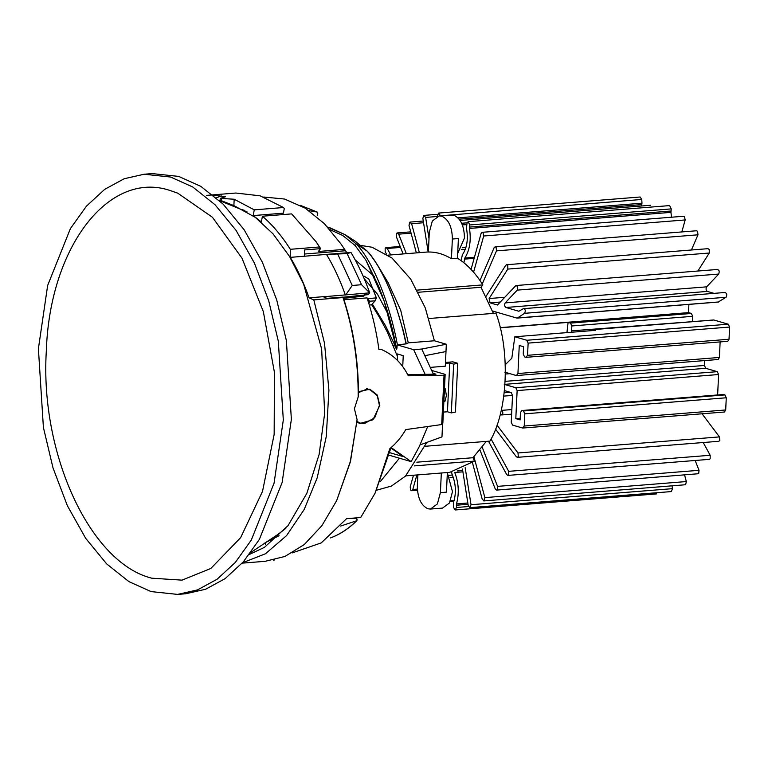 <?xml version="1.0" encoding="UTF-8"?>
<svg xmlns="http://www.w3.org/2000/svg" width="768" height="768" viewBox="0 0 768 768"><rect width="100%" height="100%" fill="white"/><g stroke="black" fill="none" stroke-linecap="round" stroke-linejoin="round"><path stroke-width="1.15" d="M457.469 258.23L451.43 258.72L452.362 239.03L458.4 238.55L457.469 258.23C466.925 264.038 475.382 272.918 482.842 284.89L481.008 287.27L493.382 313.382M428.928 318.518L495.965 313.181C510.49 351.821 507.658 411.85 489.936 441.11L425.261 446.266M486.288 441.398L472.963 457.718L474.538 461.098L449.693 472.349L405.744 475.853M447.37 472.464L446.438 492.154L440.4 492.634L441.331 472.944M451.43 258.72C443.856 254.131 436.176 251.894 428.381 252.01L429.302 232.32L432.317 221.021L439.258 215.904L441.754 216.173C448.646 219.437 452.179 227.05 452.362 239.03M417.254 290.112L482.842 284.89M474.538 461.098L414.288 465.898M418.378 292.262L481.008 287.27M416.832 462.192L472.963 457.718M417.869 474.893L417.35 485.923C417.523 497.904 421.066 505.517 427.949 508.781L430.445 509.05L437.386 503.933L440.4 492.634M430.445 509.05L442.541 508.09L449.472 502.973L452.486 491.664L447.35 472.877M457.699 253.402L464.448 238.07C464.266 226.09 460.733 218.467 453.84 215.203L439.258 215.904M355.21 259.891L374.362 276.403M388.56 315.062L377.482 294.192L364.262 278.774M377.942 265.776L385.21 279.418L390.557 291.552L395.357 304.282L403.344 330.96L406.291 343.853L397.43 344.851C390.461 307.315 374.688 263.645 356.563 244.195L367.037 251.011L370.339 254.765L376.445 263.357L388.186 282.768L400.733 310.349L408.307 342.854L434.39 340.771L425.318 307.997L410.669 279.053L392.045 258.086L372.048 247.238L361.114 245.482M376.464 490.253L391.43 486.058L405.437 476.15L426.854 442.406M399.408 458.198L380.294 481.603M430.253 367.392L445.296 366.192L446.333 344.246L434.39 340.771M420.211 444.826L441.965 436.906L442.598 423.446M406.013 343.92C398.928 308.736 383.856 269.011 367.037 251.011L355.104 241.114L344.976 234.634L356.563 244.195L355.162 245.549L365.875 260.131L378.605 286.243C386.554 306.106 392.486 326.746 396.394 348.154L384.067 300.797L365.885 260.141M329.875 229.584L342.72 235.478L355.162 245.549M402.73 366.528L403.238 355.67L397.334 353.952L397.565 360.528M406.291 343.853L408.307 342.854M427.699 426.518L419.299 446.544L411.149 461.616L388.301 454.963M411.149 461.616L391.142 447.571M425.117 374.352L413.674 349.68L421.738 349.037L433.67 374.755M389.654 452.65L403.114 456.566L390.758 447.898M413.674 349.68L397.142 344.87C397.027 349.354 396.71 349.939 396.182 346.627M421.738 349.037L446.333 344.246M444.125 412.032L447.456 411.782L449.76 363.005L445.43 363.331M358.464 392.65L366.125 389.405L370.166 389.808L377.242 395.606L379.421 405.35L374.726 417.754L364.512 423.542L360.47 423.139L357.187 421.565M424.819 355.69L445.987 351.562M457.738 363.283L455.434 412.051L451.344 412.906L453.638 364.138L457.738 363.283L452.842 361.853L445.478 362.438M449.76 363.005L453.638 364.138M451.344 412.906L447.456 411.782M340.982 243.965L346.522 252.23L340.982 243.965L324.259 223.546L305.126 208.109L284.544 199.037L263.722 197.03M367.594 298.675L376.378 297.878L368.909 279.168L364.186 276.182L363.178 276.259M337.843 254.39L352.253 285.466L361.555 284.717L347.146 253.651L327.12 254.342L304.378 256.234L304.416 249.946L320.534 248.669L318.365 251.482L344.554 249.389M262.426 216.221C272.582 224.966 281.875 235.997 290.323 249.302L319.536 246.979L316.061 241.699L291.638 213.888L262.426 216.221L261.36 221.971L253.21 215.578L254.266 209.856L234.182 199.238L233.885 205.584L255.274 217.334L273.062 233.894L289.565 256.502L303.686 284.304L321.648 349.046L324.682 413.299L319.142 454.32L306.854 493.306L288.058 525.619L264.422 547.373L249.36 554.438M316.637 242.534L320.534 248.669M319.536 246.979L320.534 248.496M220.09 200.285L220.282 198.374L225.533 196.723L213.226 195.197M242.525 562.762L265.478 553.757L286.589 535.594L304.195 509.491L317.194 477.83L326.285 436.512L328.915 390.192L324.499 343.181L313.805 299.894L309.082 297.83C303.84 282.998 297.571 269.51 290.275 257.357L290.323 249.302M254.266 209.856L283.478 207.523L260.16 195.83L235.834 193.037L206.621 195.37M221.357 195.936L216.326 197.798M220.282 198.374L234.182 199.238M283.478 207.523L284.275 208.589L283.43 213.168L253.21 215.578M240.998 209.376L244.224 210.25M273.523 560.074L274.416 559.997M357.101 419.674L350.429 461.75L336.643 500.678L350.256 461.75L357.101 419.674L354.413 408.682L358.166 397.018C358.397 362.285 353.347 329.136 343.018 297.562L313.805 299.894M431.779 370.474L445.152 374.371L442.858 423.139L441.706 424.55L444.029 375.274L408.307 375.792C402.077 363.331 393.082 354.547 381.322 349.459L378.941 349.651C376.464 331.594 372.509 314.342 367.046 297.888L343.958 299.731M407.731 374.63L435.994 374.17L432.989 373.296M368.323 389.27L367.478 388.771M357.686 422.573L358.618 422.602M292.099 552.941L321.245 542.89L346.598 518.65L360.701 517.526L375.053 493.238L389.808 448.714C396.221 443.366 401.539 436.992 405.763 429.6L441.706 424.55M358.464 391.699L369.83 389.203L377.261 395.021L379.824 405.322L372.95 419.789L359.866 423.485L357.12 422.246M390.47 449.203L375.053 493.238M242.189 563.146L265.19 561.312L284.966 556.435L304.272 544.55L321.888 525.677L336.643 500.678M358.166 397.018L358.464 395.405C358.541 361.018 353.414 328.243 343.094 297.082L326.976 298.358L323.184 296.698L309.082 297.83M343.133 297.216L368.352 294.634L369.706 292.858L323.203 296.784M327.12 254.342L350.966 252.451C358.243 264.595 364.493 278.064 369.715 292.867L361.555 284.717M367.046 297.888L369.744 301.421L369.61 302.832M326.621 254.602C333.898 266.746 340.147 280.214 345.37 295.018M304.378 256.234L290.275 257.357M345.869 294.758L352.253 285.466M350.957 252.442L347.146 253.651M370.282 304.963L371.424 304.877L375.206 300.797L369.562 301.238M343.085 297.082L343.018 297.562M376.33 297.984L375.206 300.797M444.029 375.274L445.152 374.371M444.912 401.462L446.381 395.712L445.344 388.848M220.157 200.237L233.885 205.584M396.95 355.267L387.283 331.949L379.325 317.078L371.635 304.656M278.064 534.307L285.821 528.374M144.106 174.23L152.17 173.597L178.694 176.41L200.813 186.355L223.075 204.077L244.109 229.699L262.416 262.32L276.758 300.086L286.368 340.522L291.37 419.318L282.134 482.506L259.354 539.443L243.35 561.83L225.13 578.621L205.584 589.258L185.664 593.77L177.61 594.403L151.085 591.59L128.966 581.645L106.694 563.923L85.67 538.301L67.354 505.68L53.011 467.914L43.402 427.478L38.4 348.682L47.645 285.494L70.426 228.557L86.429 206.17L104.65 189.379L124.186 178.742L144.106 174.23L170.63 177.053L192.749 186.998L215.021 204.72L236.045 230.342L254.362 262.963L268.704 300.73L278.314 341.165L283.315 419.962L274.07 483.149L251.29 540.086L235.286 562.474L217.066 579.264L197.52 589.901L177.61 594.403M151.718 578.179C90.384 563.04 39.859 454.118 46.32 350.986C49.632 246.941 108.922 169.987 169.997 190.464L177.763 193.181L212.448 217.277L241.968 258.134L263.347 311.635L274.445 372.432L274.157 434.419L262.512 491.386L240.662 537.61L210.826 568.464L182.006 580.147L151.718 578.179M308.976 210.634L317.232 212.064L300.346 205.354M317.635 215.251L317.741 213.101L316.934 211.958M265.642 544.378L265.171 542.621M340.637 526.051L356.592 520.771L357.082 519.322L355.786 518.218L346.579 518.669M330.461 537.907C339.782 534.49 348.49 528.778 356.592 520.771L356.918 520.57M343.459 298.205L363.955 295.93L364.474 294.845M365.069 294.48L363.619 296.15L343.526 298.387M728.275 324.202L526.81 340.262L514.81 336.768L595.402 330.346L592.982 329.645L713.866 320.006L728.275 324.202L729.6 327.053L729.024 339.245L527.558 355.315L526.003 357.331L524.563 356.909L523.238 354.058L523.584 346.733L519.254 345.475L517.939 373.526L516.384 375.542L504.854 372.182M500.16 327.648L688.512 312.624L691.392 313.469L570.509 323.107L568.099 322.397L500.198 327.811M429.005 238.733L425.635 217.421L423.859 215.424L422.851 218.304L428.17 251.952M419.366 252.653L411.619 223.699L423.552 222.739M416.362 252.893L409.008 225.408L409.699 222.23L411.619 223.699M406.339 253.69L398.678 234.154L411.091 233.165M403.104 253.949L396.326 236.65L396.662 233.261L397.267 232.934L398.678 234.154M390.72 254.938L387.206 248.486L400.55 247.421M386.419 253.968L385.171 251.683L385.162 248.198L385.949 247.622L387.206 248.486M413.472 475.238L410.179 487.018L410.89 490.397L411.725 490.714L412.81 489.475L416.861 474.97M451.622 472.147L451.987 474.096C455.904 483.494 456.422 492.912 453.552 502.358L453.581 507.504L455.213 509.962L656.688 493.901M468.509 506.525L456.461 507.485L455.213 509.962M456.461 507.485L456.48 503.923L467.837 503.011M462.912 471.84L454.742 472.493C458.765 482.938 459.35 493.421 456.48 503.923M462.461 469.027L468.24 505.603L469.843 507.638L671.299 491.578M671.318 491.578L672.499 488.659L471.034 504.73L469.843 507.638M672.067 485.933L672.499 488.659M471.034 504.73L465.178 467.693M472.493 462.816L482.256 499.334L484.186 500.794L484.867 497.616L473.962 456.826M483.763 500.947L685.651 484.733L686.333 481.555L484.867 497.616M684.614 475.104L686.333 481.555M480.086 450.307L495.206 488.87L496.608 490.09L497.222 489.763L497.558 486.374L482.294 447.437M496.579 490.099L698.688 473.702L699.024 470.314L497.558 486.374M695.165 460.483L699.024 470.314M488.515 441.226L506.678 474.538L507.926 475.411L508.723 474.826L508.704 471.341L491.059 438.979M709.392 459.341L710.189 458.765L710.179 455.28L508.704 471.341M703.219 442.522L710.179 455.28M495.504 429.072L516.336 456.768L517.392 457.334L518.352 456.451L517.978 452.966L496.992 425.069M517.354 457.344L718.829 441.283L719.818 440.39L719.443 436.906L517.978 452.966M702.067 413.798L719.443 436.906M500.323 414.096L500.89 414.624C502.992 414.778 503.386 413.347 502.099 410.333L501.389 409.67M501.725 414.95L500.89 414.624M504.48 390.614L511.2 392.573L512.525 395.434L511.258 422.256L512.582 425.107L522.662 428.045L524.227 426.029L524.794 413.837L726.269 397.776L725.693 409.968L524.227 426.029M725.693 409.968L724.445 412.013L522.662 428.045M726.269 397.776L724.944 394.915L523.469 410.976L524.794 413.837M523.469 410.976L522.029 410.554L723.494 394.493L724.944 394.915M520.205 418.282L515.808 418.637L520.128 419.894L520.474 412.579L521.722 410.525L722.88 394.541M515.808 418.637L517.133 390.595L718.598 374.525L717.638 394.906M718.598 374.525L717.274 371.674L515.808 387.734L517.133 390.595M704.65 360.586L704.419 365.462L705.744 368.314L717.274 371.674M515.808 387.734L504.278 384.384L705.744 368.314M720.134 341.914L719.405 357.456L718.157 359.51L516.384 375.542M729.024 339.245L727.786 341.299L526.003 357.331M527.558 355.315L528.134 343.114L729.6 327.053M526.81 340.262L528.134 343.114M591.619 330.643L592.982 329.645M713.866 320.006L713.251 320.054M567.216 332.035L568.733 332.467M692.438 321.658L571.613 330.835L571.219 332.275M571.613 330.835L571.834 325.958L692.717 316.32L692.486 321.197M570.509 323.107L571.834 325.958M692.717 316.32L691.392 313.469M688.896 304.397L688.512 312.624M492.518 311.002L516.778 318.058M718.253 301.997L517.517 317.942L524.563 313.325L726.029 297.264L718.253 301.997M524.563 313.325C525.83 310.666 525.418 309.12 523.325 308.678L725.213 292.464M726.029 297.264C727.306 294.605 726.893 293.059 724.79 292.618M523.325 308.678L518.851 311.251L505.901 307.478C504.461 306.336 504.221 304.81 505.181 302.899L517.258 290.122L718.723 274.061L706.646 286.838C705.686 288.749 705.926 290.275 707.366 291.418L714.038 293.357M517.258 290.122C518.218 287.088 517.651 285.667 515.578 285.85L516.182 285.514M718.723 274.061C719.683 271.027 719.126 269.606 717.043 269.789M515.578 285.85L497.462 305.021L490.042 302.861L489.12 298.541L507.802 269.088L709.267 253.027L697.853 271.037M486.096 296.285L505.747 265.315L506.544 264.739L507.792 265.603L507.802 269.088M709.267 253.027L709.258 249.542L708.01 248.669M482.246 283.939L496.502 250.867L697.978 234.806L691.43 249.994M479.981 280.512L494.122 247.709L495.082 246.816L496.138 247.382L496.502 250.867M697.978 234.806L697.603 231.322L696.547 230.755M473.578 272.189L483.706 236.006L685.171 219.946L681.821 231.926M471.053 269.395L481.075 233.549L482.16 232.31L482.986 232.637L483.706 236.006M685.171 219.946L684.461 216.566L683.626 216.25M463.882 262.752L464.851 258.019L474.442 257.251M671.568 217.21L670.934 212.371L469.469 228.442C471.283 240.307 469.747 250.166 464.851 258.019M469.469 228.442L469.786 224.957L671.251 208.896L670.934 212.371M461.146 260.669L462.326 254.88C467.011 247.978 468.394 239.117 466.483 228.278L466.982 223.286L468.163 221.654L469.786 224.957M671.251 208.896L669.638 205.594L468.182 221.654M459.226 219.158L641.798 204.605L641.347 205.997M641.798 204.605L641.971 203.194L458.064 217.853M440.314 215.818L641.77 199.459L641.971 203.194M437.462 216.298L438.672 213.062L440.304 215.52M641.77 199.459L640.138 197.002L438.662 213.062M505.286 364.714L511.824 358.224L514.81 336.768M566.938 332.611L568.099 322.397M329.51 227.597L344.976 234.634L327.6 227.05M304.397 254.026L345.504 250.752M221.434 200.698L221.53 198.739M396.47 349.45L394.358 344.093L393.83 346.541M266.102 542.285L279.072 535.718M246.106 211.306L245.443 211.19M417.35 489.11L412.81 489.475M454.147 500.448L450.586 500.736M453.235 477.206L450.019 477.456M448.963 475.325L452.41 475.046M456.336 505.229L468.038 504.298M457.248 470.957L462.701 470.525M511.853 409.555L502.099 410.333M503.827 396.106L512.525 395.414M504.24 392.784L510.259 392.304M505.19 381.341L704.419 365.462M505.421 374.035L509.971 373.67M719.405 357.456L517.939 373.526M492.778 311.712L494.496 311.578M505.901 307.478L707.366 291.418M505.181 302.899L706.646 286.838M490.042 302.861L500.266 302.045M489.12 298.541L504.768 297.293M464.448 259.123L474.134 258.355M469.45 227.078L670.915 211.018M461.29 249.6L465.322 249.283M462.269 247.757L465.926 247.469M466.781 224.573L462.413 224.918M425.635 217.421L436.925 216.518M428.381 251.933L388.147 255.139M370.166 389.808L366.48 388.742M379.968 269.261C374.621 260.16 370.349 254.112 367.171 251.117L355.056 241.085M357.13 422.17L360.47 423.139M315.984 241.584L316.55 242.419M247.027 211.843L219.389 200.544M250.8 552.499L278.035 534.326M372.298 303.936L385.421 325.565L394.358 344.093M356.957 520.57C348.797 528.643 339.994 534.422 330.547 537.898M365.568 294.23L363.59 296.16M410.122 222.077L423.283 221.03M397.306 232.934L410.736 231.859M385.987 247.613L400.176 246.48M411.686 490.714L417.427 490.262M450.355 501.254L453.994 500.966M507.888 475.411L709.354 459.35M501.696 414.95L511.642 414.154M592.675 329.606L713.558 319.968M517.094 318.096L718.56 302.035M516.221 285.514L717.686 269.453M506.582 264.73L708.048 248.669M495.12 246.816L696.586 230.755M482.189 232.31L683.654 216.25M461.702 223.258L467.088 222.826M460.147 220.445L650.458 205.267M424.051 215.386L437.549 214.31"/></g></svg>
